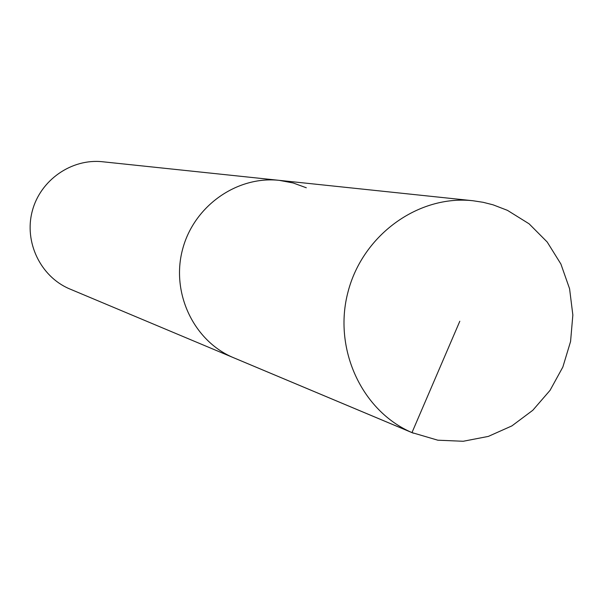 <?xml version="1.0" encoding="UTF-8"?>
<svg xmlns="http://www.w3.org/2000/svg" width="603" height="603" viewBox="0 0 603 603"><rect width="100%" height="100%" fill="white"/><g stroke="black" fill="none" stroke-linecap="round" stroke-linejoin="round"><path stroke-width="0.9" d="M472.986 200.746C418.595 194.671 362.802 234.793 348.059 291.739C332.848 348.557 361.642 411.027 411.97 432.6L437.816 440.198L463.225 441.268L488.332 436.406L511.902 425.891L532.811 410.266L550.064 390.329L562.848 367.039L570.566 341.524L572.85 315L569.579 288.739L560.888 264.008L547.185 241.999L529.087 223.811L507.455 210.357L493.096 204.832L483.146 202.306L472.986 200.746L279.355 180.365C236.896 175.646 193.774 206.128 182.551 249.469C170.966 292.711 193.473 340.522 232.743 357.368L233.821 357.835L232.743 357.368C193.473 340.522 170.966 292.711 182.551 249.469C193.774 206.128 236.896 175.646 279.355 180.365L293.141 182.965L306.309 187.774M413.349 433.195L69.179 288.716C40.461 276.385 23.977 242.022 32.268 211.088C40.295 180.093 71.569 158.325 102.623 161.762L279.355 180.365M459.81 321.241L411.97 432.6L232.743 357.368"/></g></svg>
